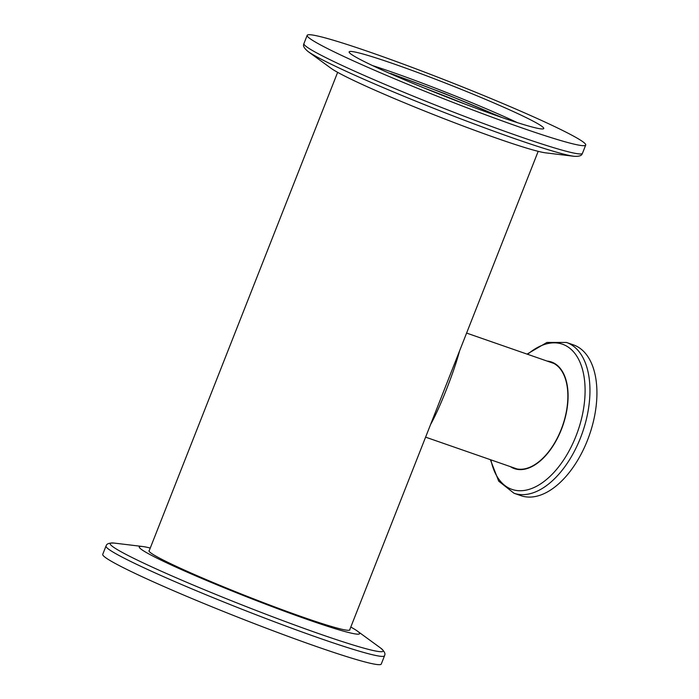 <?xml version="1.0" encoding="UTF-8"?>
<svg xmlns="http://www.w3.org/2000/svg" width="699" height="699" viewBox="0 0 699 699"><rect width="100%" height="100%" fill="white"/><g stroke="black" fill="none" stroke-linecap="round" stroke-linejoin="round"><path stroke-width="1.05" d="M430.593 424.476C439.662 408.469 454.167 371.597 459.523 351.038M423.812 87.864A99.791 5.976 -158.5 0 1 464.582 103.924A99.791 5.976 21.5 0 0 423.812 87.864M393.72 63.862A104.579 6.265 -158.5 0 1 494.036 102.998A104.579 6.265 -158.5 0 1 543.743 128.529A104.579 6.265 -158.5 0 1 444.145 96.025A104.579 6.265 -158.5 0 1 349.142 51.875A104.579 6.265 -158.5 0 1 393.72 63.862M370.986 52.504A149.682 8.965 21.5 0 0 307.176 35.343A149.682 8.965 21.5 0 0 443.157 98.542A149.682 8.965 21.5 0 0 585.71 145.06A149.682 8.965 21.5 0 0 514.569 108.52A149.682 8.965 21.5 0 0 370.986 52.504M502.345 117.633L444.66 93.579L390.872 73.535M389.343 73.246A99.791 5.976 -158.5 0 1 392.488 74.339A99.791 5.976 -158.5 0 1 499.759 116.742M574.106 156.296A146.72 8.79 21.5 0 1 515.74 139.005A146.72 8.79 21.5 0 1 308.006 51.481L331.046 68.292A118.402 7.086 21.5 0 0 498.684 138.926A118.402 7.086 21.5 0 0 545.779 152.871L574.097 156.296C582.809 156.768 581.944 153.562 582.45 153.334A149.682 8.965 21.5 0 1 439.898 106.816A149.682 8.965 21.5 0 1 303.916 43.618L307.176 35.343M566.443 342.449L573.416 344.869A79.826 44.727 109.2 0 1 589.44 434.961A79.826 44.727 109.2 0 1 520.973 495.678L514.001 493.249A79.826 44.727 109.2 0 0 582.468 432.541A79.826 44.727 109.2 0 0 566.443 342.449L546.941 342.44L527.063 354.113M547.072 361.068A56.444 31.63 109.2 0 1 553.573 362.895A56.444 31.63 109.2 0 1 560.65 431.318A56.444 31.63 109.2 0 1 510.366 466.635M548.776 361.663A56.077 31.42 109.2 0 1 551.345 362.344A56.077 31.42 109.2 0 1 562.608 425.63A56.077 31.42 109.2 0 1 514.508 468.278A56.077 31.42 109.2 0 1 512.402 467.395A56.077 31.42 109.2 0 1 512.07 467.22M381.27 664.05A149.682 8.965 -158.5 0 1 238.717 617.532A149.682 8.965 -158.5 0 1 102.736 554.333L106.003 546.059A149.682 8.965 -158.5 0 0 241.976 609.257A149.682 8.965 -158.5 0 0 384.529 655.776L381.27 664.05M350.802 627.055A118.402 7.086 -158.5 0 1 357.399 631.101A118.402 7.086 -158.5 0 1 309.141 620.1A118.402 7.086 -158.5 0 1 185.078 571.214A118.402 7.086 -158.5 0 1 142.675 546.513A118.402 7.086 -158.5 0 1 150.259 548.06M349.867 629.415A107.969 6.466 -158.5 0 1 349.911 629.86A107.969 6.466 -158.5 0 1 247.079 596.299A107.969 6.466 -158.5 0 1 148.992 550.716A107.969 6.466 -158.5 0 1 149.324 550.419M517.312 122.613A104.579 6.265 21.5 0 0 390.654 71.648A104.579 6.265 21.5 0 0 372.506 65.575M527.623 354.306A76.873 43.076 109.2 0 1 565.325 345.411A76.873 43.076 109.2 0 1 564.268 458.998A76.873 43.076 109.2 0 1 490.916 459.863M357.399 631.101L380.448 647.912A146.72 8.79 -158.5 0 1 320.64 634.281A146.72 8.79 -158.5 0 1 166.904 573.704A146.72 8.79 -158.5 0 1 114.348 543.097C105.636 542.616 106.51 545.832 106.003 546.059M337.643 72.338L149.036 551.153M538.186 151.333L349.579 630.149M553.774 363.401L466.6 333.082M517.068 468.959L425.604 437.155M585.71 145.06L582.45 153.334M308.006 51.481C301.304 45.881 304.135 44.124 303.916 43.618M490.357 459.671L498.702 481.157L514.001 493.249M380.448 647.912C387.141 653.504 384.31 655.26 384.529 655.776M142.675 546.513L114.348 543.097"/></g></svg>
